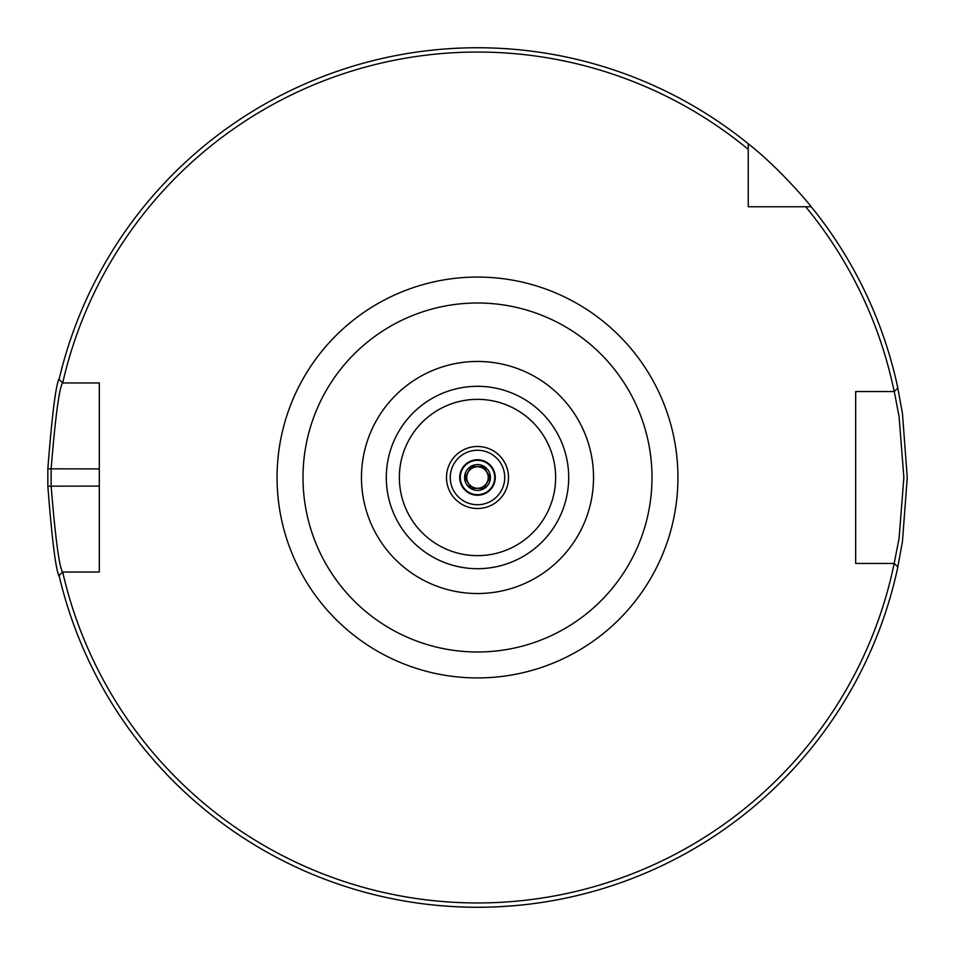 <?xml version="1.0" encoding="UTF-8"?>
<svg xmlns="http://www.w3.org/2000/svg" width="955" height="955" viewBox="0 0 955 955"><rect width="100%" height="100%" fill="white"/><g stroke="black" fill="none" stroke-linecap="round" stroke-linejoin="round"><path stroke-width="1.43" d="M477.5 593.533A116.033 116.033 0 0 0 577.99 419.484A116.033 116.033 0 0 0 377.01 419.484A116.033 116.033 0 0 0 477.5 593.533A116.033 116.033 0 0 0 577.99 419.484A116.033 116.033 0 0 0 377.01 419.484A116.033 116.033 0 0 0 477.5 593.533M62.684 382.955A425.452 425.452 0 0 1 748.242 149.314L748.242 143.763A429.75 429.75 0 0 0 59.079 379.457L62.576 382.955L99.32 382.955L99.32 572.045L62.576 572.045C59.222 566.96 55.402 538.31 51.128 486.095L51.128 468.905C55.402 416.702 59.222 388.052 62.576 382.955L62.684 382.955M62.576 572.045L59.079 575.543A429.75 429.75 0 0 0 897.831 567.007L894.274 563.45L855.68 563.45L855.68 391.55L894.274 391.55L899.097 416.726L903.86 477.5L899.097 538.274L894.178 563.45A425.452 425.452 0 0 1 62.684 572.045M805.686 206.757A425.452 425.452 0 0 1 894.178 391.55L897.831 387.993A429.75 429.75 0 0 0 811.237 206.757L748.242 206.757L748.242 149.314M477.5 508.514A31.014 31.014 0 0 1 450.641 461.993A31.014 31.014 0 0 1 504.359 461.993A31.014 31.014 0 0 1 477.5 508.514M477.5 459.737A17.763 17.763 0 0 1 495.263 477.5A17.763 17.763 0 0 1 477.5 495.263A17.763 17.763 0 0 1 459.737 477.5A17.763 17.763 0 0 1 477.5 459.737M477.5 504.729A27.229 27.229 0 0 1 453.912 463.879A27.229 27.229 0 0 1 501.089 463.879A27.229 27.229 0 0 1 477.5 504.729M877.693 391.55L855.68 391.55L855.68 563.45L877.693 563.45M59.377 378.216C55.987 383.588 52.143 413.79 47.834 468.833L47.834 486.167C52.143 541.21 55.987 571.412 59.377 576.784M466.911 907.119L458.949 906.844M451.572 906.462L440.565 905.662M435.253 905.173L431.994 904.839M434.919 905.137L441.055 905.698M451.118 906.438L459.665 906.88M503.954 906.438L516.607 905.471M518.326 905.304L522.528 904.886M522.874 904.851L520.881 905.053M495.872 906.856L491.443 907.023M490.619 907.047L488.423 907.107M484.842 907.19L481.953 907.226M478.539 907.25L477.5 907.25M748.242 143.763C780.593 169.023 811.487 206.662 811.237 206.757M897.581 568.13L902.451 541.581L907.25 477.5L902.451 413.42L897.581 386.87M494.69 481.989L494.69 473.012M460.31 473.012L460.31 481.989M494.69 477.5A17.19 17.19 0 0 0 477.5 460.31A17.19 17.19 0 0 0 460.31 477.5A17.19 17.19 0 0 0 477.5 494.69A17.19 17.19 0 0 0 494.69 477.5M471.197 466.589L483.803 466.589L490.106 477.5L483.803 488.411L471.197 488.411L464.894 477.5L471.197 466.589M477.5 466.756A10.744 10.744 0 0 0 468.201 482.872A10.744 10.744 0 0 0 486.799 482.872A10.744 10.744 0 0 0 477.5 466.756M477.5 490.428A12.928 12.928 0 0 0 489.987 474.158A12.928 12.928 0 0 0 471.042 466.303A12.928 12.928 0 0 0 477.5 490.428M477.5 651.99A174.49 174.49 0 0 1 326.383 390.249A174.49 174.49 0 0 1 628.617 390.249A174.49 174.49 0 0 1 477.5 651.99M477.5 677.931A200.431 200.431 0 0 0 651.083 377.285A200.431 200.431 0 0 0 303.917 377.285A200.431 200.431 0 0 0 477.5 677.931M477.5 568.702A91.203 91.203 0 0 0 556.479 431.899A91.203 91.203 0 0 0 398.522 431.899A91.203 91.203 0 0 0 477.5 568.702M477.5 555.643A78.143 78.143 0 0 1 409.826 438.429A78.143 78.143 0 0 1 545.174 438.429A78.143 78.143 0 0 1 477.5 555.643M99.32 486.095L47.834 486.167M99.32 468.905L47.834 468.833"/></g></svg>
